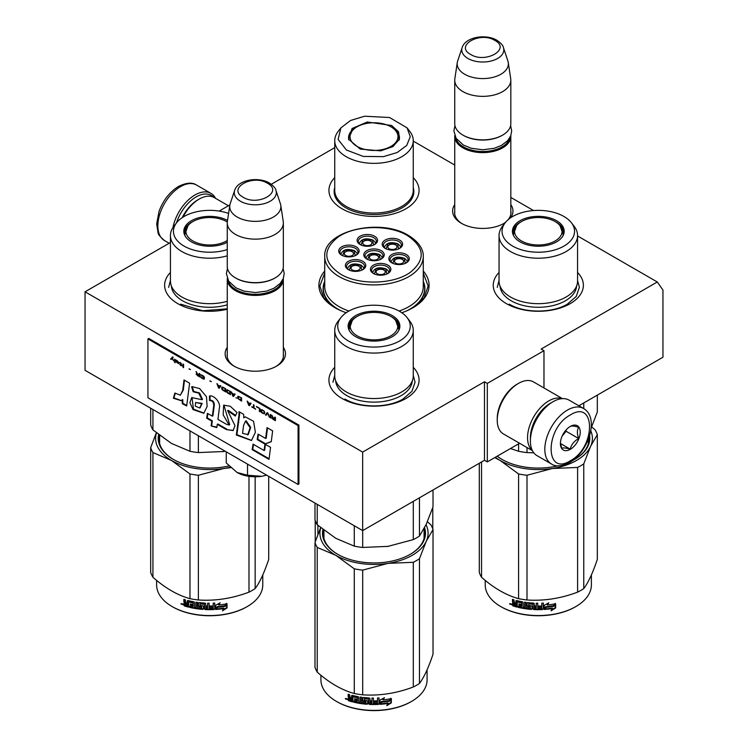 <?xml version="1.0" encoding="UTF-8"?>
<svg xmlns="http://www.w3.org/2000/svg" width="748" height="748" viewBox="0 0 748 748"><rect width="100%" height="100%" fill="white"/><g stroke="black" fill="none" stroke-linecap="round" stroke-linejoin="round"><path stroke-width="1.12" d="M577.568 235.966L657.286 281.996L541.141 349.054L543.974 350.681L487.313 383.397L484.48 381.761L362.668 452.091L85.048 291.804L170.432 242.511M413.261 141.11L454.737 165.056M510.828 197.435L533.53 210.543M334.739 147.646L271.3 184.27M219.192 211.086L229.888 204.915M324.726 271.047A55.09 31.799 -0 0 0 335.048 307.755L335.048 307.755A55.09 31.799 -0 0 0 346.193 312.72M401.807 312.72A55.09 31.799 -0 0 0 412.952 307.755A55.09 31.799 -0 0 0 423.274 271.047M454.737 204.587A30.163 17.419 -0 0 0 461.451 223.325L461.451 223.325A30.163 17.419 -0 0 0 504.115 223.325A30.163 17.419 -0 0 0 505.349 222.567M510.538 217.836A30.163 17.419 -0 0 0 510.828 204.587M227.261 347.371A30.163 17.419 -0 0 0 233.974 366.109L233.974 366.109A30.163 17.419 -0 0 0 276.638 366.109A30.163 17.419 -0 0 0 283.342 347.371M413.261 367.343A45.067 26.021 180 0 1 405.874 398.525A45.067 26.021 180 0 1 342.126 398.525L342.126 398.525A45.067 26.021 180 0 1 334.739 367.343M577.568 272.487A45.067 26.021 180 0 1 570.172 303.66A45.067 26.021 180 0 1 506.433 303.66L506.433 303.66A45.067 26.021 180 0 1 499.047 272.487M227.261 309.223A45.067 26.021 180 0 1 177.828 303.66L177.828 303.66A45.067 26.021 180 0 1 170.432 272.487M413.261 177.622A45.067 26.021 180 0 1 405.874 208.804A45.067 26.021 180 0 1 342.126 208.804L342.126 208.804A45.067 26.021 180 0 1 334.739 177.622M657.286 281.996L662.952 290.056L662.952 357.226L578.859 405.781M85.048 291.804L85.048 370.316L362.668 530.594L484.48 460.272L484.48 381.761M362.668 452.091L362.668 530.594M487.313 383.397L487.313 461.899L484.48 460.272M519.589 443.265L487.313 461.899M543.974 350.681L543.974 387.95M336.591 308.606A50.892 29.387 180 0 1 323.108 288.681A50.892 29.387 180 0 1 324.726 281.332M411.409 308.606A50.892 29.387 -0 0 0 424.892 288.681A50.892 29.387 -0 0 0 423.274 281.332M454.737 211.142A28.162 16.26 -0 0 0 454.616 212.647A28.162 16.26 -0 0 0 462.18 223.736M503.385 223.736A28.162 16.26 -0 0 0 505.816 222.006M508.257 219.575A28.162 16.26 -0 0 0 510.949 212.647A28.162 16.26 -0 0 0 510.828 211.142M227.261 353.926A28.162 16.26 -0 0 0 227.14 355.431A28.162 16.26 -0 0 0 234.704 366.52M275.9 366.52A28.162 16.26 -0 0 0 283.464 355.431A28.162 16.26 -0 0 0 283.342 353.926M423.274 273.067L428.146 286.026L424.116 297.872L412.616 307.942M335.385 307.942L323.884 297.872L319.854 286.026L324.726 273.067M510.791 135.659A28.041 16.194 180 0 1 510.828 136.426A28.041 16.194 180 0 1 493.512 151.386A28.041 16.194 180 0 1 462.956 147.88A28.041 16.194 -0 0 1 454.737 136.426A28.041 16.194 -0 0 1 454.765 135.659M509.809 137.735A27.246 15.727 180 0 1 491.614 150.657A27.246 15.727 180 0 1 463.517 146.898A27.246 15.727 -0 0 1 455.756 137.735M502.329 135.285A27.246 15.727 180 0 1 502.048 135.444A27.246 15.727 180 0 1 463.517 135.444L462.956 135.117L463.517 135.444M510.828 80.167L510.828 123.672A28.041 16.194 180 0 1 502.609 135.117A28.041 16.194 180 0 1 462.956 135.117L462.956 135.117A28.041 16.194 -0 0 1 454.737 123.672L454.737 80.167A28.041 16.194 -0 0 0 462.956 91.611A28.041 16.194 180 0 0 493.512 95.127A28.041 16.194 180 0 0 510.828 80.167A28.041 16.194 180 0 0 510.716 78.755L508.266 62.523A25.582 14.773 180 0 1 493.587 77.194A25.582 14.773 180 0 1 464.695 74.258A25.582 14.773 -0 0 1 457.29 62.523L454.84 78.755A28.041 16.194 -0 0 0 454.737 80.167M503.413 47.582C503.198 45.6 501.029 43.16 496.906 40.261C485.948 33.66 465.434 36.886 462.152 47.582A21.009 12.127 0 0 0 467.921 58.456A21.009 12.127 -0 0 0 492.633 60.597A21.009 12.127 -0 0 0 503.413 47.582L507.901 61.009A25.582 14.773 180 0 1 508.266 62.523M462.152 47.582L457.664 61.009A25.582 14.773 -0 0 0 457.29 62.523M283.314 278.443A28.041 16.194 180 0 1 283.342 279.21A28.041 16.194 180 0 1 266.036 294.17A28.041 16.194 180 0 1 235.47 290.663A28.041 16.194 -0 0 1 227.261 279.21A28.041 16.194 -0 0 1 227.289 278.443M282.333 280.519A27.246 15.727 180 0 1 264.128 293.44A27.246 15.727 180 0 1 236.041 289.682A27.246 15.727 -0 0 1 228.271 280.519M274.843 278.069A27.246 15.727 180 0 1 274.563 278.228A27.246 15.727 180 0 1 236.041 278.228L235.47 277.901L236.041 278.228M283.342 222.951L283.342 266.456A28.041 16.194 180 0 1 275.133 277.901A28.041 16.194 180 0 1 235.47 277.901L235.47 277.901A28.041 16.194 -0 0 1 227.261 266.456L227.261 222.951A28.041 16.194 -0 0 0 235.47 234.395A28.041 16.194 180 0 0 266.036 237.911A28.041 16.194 180 0 0 283.342 222.951A28.041 16.194 180 0 0 283.24 221.539L280.79 205.307A25.582 14.773 180 0 1 266.11 219.977A25.582 14.773 180 0 1 237.209 217.042A25.582 14.773 -0 0 1 229.814 205.307L227.364 221.539A28.041 16.194 -0 0 0 227.261 222.951M275.937 190.366C275.722 188.384 273.553 185.943 269.43 183.036C258.462 176.444 237.948 179.67 234.666 190.366A21.009 12.127 0 0 0 240.445 201.24A21.009 12.127 -0 0 0 265.157 203.381A21.009 12.127 -0 0 0 275.937 190.366L280.425 203.793A25.582 14.773 180 0 1 280.79 205.307M234.666 190.366L230.178 203.793A25.582 14.773 -0 0 0 229.814 205.307M266.681 475.176L261.735 476.308A26.04 15.035 0 0 1 237.116 472.502L226.261 462.947L226.261 451.839M237.116 472.502L247.523 475.223L261.735 476.308M247.523 464.115L247.523 475.223M176.472 222.904A30.444 17.578 -60 0 1 196.098 196.948A30.444 17.578 -60 0 1 213.638 197.266M172.975 227.523A32.052 18.504 -60 0 1 194.966 194.985A32.052 18.504 -60 0 1 210.992 193.395A32.052 18.504 -60 0 1 215.564 198.351M583.505 408.464L569.06 400.124A32.052 18.504 120 0 0 553.034 401.713L551.902 402.368A30.444 17.578 120 0 0 530.379 439.656L530.379 440.965A32.052 18.504 120 0 0 537.008 455.644L551.463 463.984C555.512 466.892 561.514 466.434 569.49 462.591C588.134 452.39 599.943 417.833 583.505 408.464A32.052 18.504 120 0 0 567.489 410.054A32.052 18.504 120 0 0 546.545 438.3A32.052 18.504 120 0 0 551.463 463.984M551.902 402.368L553.034 401.713A32.052 18.504 120 0 0 530.379 440.965M570.322 460.759C595.904 447.407 595.904 398.778 570.322 414.962C544.74 428.314 544.74 476.944 570.322 460.759M570.322 449.314A14.025 8.097 120 0 0 580.233 432.138A14.025 8.097 120 0 0 570.322 426.416A14.025 8.097 120 0 0 560.402 443.583A14.025 8.097 120 0 0 570.322 449.314M560.43 442.751L561.72 448.37C562.795 447.613 565.628 447.865 570.219 449.137C571.294 444.593 574.127 441.077 578.718 438.562C576.96 433.775 576.96 429.997 578.718 427.23C574.127 425.967 571.294 425.715 570.219 426.472M578.718 438.562L566.068 431.259L566.068 429.969M564.749 431.596A12.015 6.938 120 0 1 562.113 436.178L566.068 431.259M570.219 449.137L560.495 443.527M182.203 217.649A28.041 16.194 -60 0 1 197.799 199.894A28.041 16.194 -60 0 1 197.799 199.884L199.211 199.071A30.051 17.344 -60 0 1 214.237 197.584L228.411 205.765M182.989 217.135A30.051 17.344 -60 0 1 199.211 199.071L197.799 199.894M551.033 402.892A28.041 16.194 120 0 0 550.201 403.35A28.041 16.194 120 0 0 530.379 437.702A28.041 16.194 120 0 0 530.388 438.646M562.197 398.656A30.051 17.344 120 0 0 548.789 400.9A30.051 17.344 120 0 0 527.546 437.702A30.051 17.344 120 0 0 532.305 450.427M562.487 398.647L533.502 381.91A30.051 17.344 120 0 0 518.476 383.397L517.064 384.21A28.041 16.194 120 0 0 517.055 384.21A28.041 16.194 120 0 0 497.233 418.562L497.233 420.198A30.051 17.344 120 0 0 503.451 433.952L532.436 450.689M517.055 384.21L518.476 383.397A30.051 17.344 120 0 0 497.233 420.198M577.568 281.014A39.261 22.664 180 0 1 566.068 297.04A39.261 22.664 0 0 1 523.282 301.949A39.261 22.664 0 0 1 499.047 281.014L499.047 235.545A39.261 22.664 0 0 0 523.282 256.489A39.261 22.664 0 0 0 566.068 251.571A39.261 22.664 180 0 0 577.568 235.545L577.568 281.014M583.767 408.623L583.767 402.948M510.501 448.519L518.588 451.287A60.092 34.698 0 0 0 527.003 452.587L527.003 447.547M518.588 451.287L518.588 443.854M562.206 229.524A25.441 14.689 180 0 1 563.693 233.582M513.137 234.75A25.441 14.689 0 0 1 512.866 232.6A25.441 14.689 0 0 1 520.318 222.212A25.441 14.689 180 0 1 521.281 221.689M555.334 221.689A25.441 14.689 180 0 1 563.749 232.6A25.441 14.689 180 0 1 563.468 234.75M520.01 220.725A25.871 14.932 -0 0 0 512.904 234.124A25.871 14.932 -0 0 0 530.725 245.568A25.871 14.932 -0 0 0 556.596 241.847A25.871 14.932 0 0 0 563.712 234.124A25.871 14.932 0 0 0 550.435 218.098A25.871 14.932 0 0 0 520.01 220.725M563.945 246.092A36.259 20.935 0 0 0 571.407 222.745A36.259 20.935 0 0 0 512.67 216.49A36.259 20.935 0 0 0 505.209 222.745A36.259 20.935 0 0 0 517.747 248.532A36.259 20.935 0 0 0 563.945 246.092M500.019 286.035A38.316 22.122 0 0 0 524.357 305.754A38.316 22.122 0 0 0 565.404 300.79A38.316 22.122 180 0 0 576.596 286.035M505.209 222.745L502.469 226.289A39.261 22.664 0 0 0 499.047 235.545M571.407 222.745L574.146 226.289A39.261 22.664 180 0 1 577.568 235.545M591.144 428.108L597.325 411.98L597.325 395.122M527.003 452.587L533.801 452.821M577.568 280.444L579.373 287.391L576.24 296.46L567.339 304.156C552.22 313.347 524.385 313.347 509.266 304.156M497.242 287.391L499.047 280.444M552.576 608.535A53.08 30.649 180 0 1 544.572 609.442L546.012 607.339A53.08 30.649 180 0 0 554.025 606.291L555.652 603.758L555.652 607.946L551.08 610.817L552.361 608.087A52.285 30.182 180 0 1 544.909 608.956M512.997 605.244A42.468 24.516 180 0 1 512.474 605.01M511.51 604.571A42.468 24.516 180 0 1 510.594 604.132M591.388 574.95L591.388 584.899A53.08 30.649 180 0 1 575.838 606.572L575.277 606.899A52.285 30.182 180 0 1 501.338 606.899A52.285 30.182 180 0 1 501.057 606.731M575.277 606.899L575.838 606.572A53.08 30.649 180 0 1 500.767 606.572A53.08 30.649 180 0 1 485.228 584.899L485.228 580.383M553.866 606.086A53.08 30.649 180 0 1 545.844 607.124L544.245 609.47L544.245 605.31L548.761 602.813L547.302 604.992A53.08 30.649 180 0 0 555.315 603.823L553.866 606.086L553.623 605.646A52.285 30.182 180 0 1 545.731 606.665L544.161 609.003M555.063 603.384L553.623 605.646M547.639 604.496A52.285 30.182 180 0 1 547.162 604.543L548.022 603.234M555.652 607.946L555.39 607.507L551.697 609.872M555.39 604.169L555.39 607.507M545.89 606.88L544.507 609.096M513.352 602.991L512.474 601.953L512.866 601.551L513.736 602.579L512.474 603.458L513.352 602.991M512.474 601.953L512.474 599.344A53.08 30.649 180 0 0 513.895 599.784L514.493 602.766A53.08 30.649 180 0 0 515.914 603.169L516.26 602.748A52.285 30.182 180 0 1 515.914 602.654M530.379 607.638L530.257 608.096A53.08 30.649 180 0 1 526.031 607.619L526.031 602.383A53.08 30.649 180 0 1 524.572 602.168L524.572 607.404A53.08 30.649 180 0 1 523.123 607.17L523.123 602.439L522.515 601.822A53.08 30.649 180 0 1 516.513 600.513L515.914 600.859L515.914 603.169M530.379 606.422A52.285 30.182 180 0 1 527.723 606.151L527.125 605.571L527.125 602.682M530.257 606.88A53.08 30.649 180 0 1 527.564 606.6L527.723 606.151M543.235 603.084L543.319 609.012L543.319 603.075A53.08 30.649 180 0 1 541.814 603.15L541.814 605.964A53.08 30.649 180 0 1 538.345 606.03L538.345 607.236A53.08 30.649 180 0 0 541.814 607.17L541.571 608.386A53.08 30.649 180 0 1 537.747 608.442L537.747 603.215A53.08 30.649 180 0 1 536.26 603.187L536.26 606.002A53.08 30.649 180 0 1 534.296 605.936L534.296 603.636L533.679 603.094A53.08 30.649 180 0 1 527.564 602.579L526.957 603.01L526.957 606.02L527.564 606.6M536.288 603.187L536.288 605.543A52.285 30.182 180 0 1 536.26 605.543L536.26 606.002M543.319 609.012L542.618 609.096A52.285 30.182 180 0 1 533.754 609.078L533.137 608.545L532.903 603.804A52.285 30.182 180 0 1 528.836 603.458L528.602 603.926M542.683 609.555A53.08 30.649 180 0 1 533.679 609.545L533.754 609.078M533.679 609.545L533.062 609.003L532.903 603.804M532.819 604.262A53.08 30.649 180 0 1 528.696 603.917L528.836 603.458M528.696 603.917L528.696 605.525A53.08 30.649 180 0 0 531.389 605.768L532.006 606.319L532.006 608.937L531.389 609.396A53.08 30.649 180 0 1 518.242 607.385L518.542 606.955A52.285 30.182 180 0 0 531.491 608.937L532.099 608.479M532.006 608.937L531.491 608.937M518.542 606.245L518.542 606.955M521.59 605.684A53.08 30.649 180 0 1 518.944 605.123L519.234 604.693A52.285 30.182 180 0 0 521.842 605.244L521.356 606.843A53.08 30.649 180 0 1 518.242 606.17L518.242 607.385M521.842 604.029L521.618 602.383L521.842 604.029A52.285 30.182 180 0 1 521.59 603.982M521.59 604.468A53.08 30.649 180 0 1 518.944 603.917L518.944 605.123M517.083 606.6A52.285 30.182 180 0 1 513.446 605.562L512.866 602.963M521.356 602.823A53.08 30.649 180 0 1 517.307 601.925L517.083 607.105A53.08 30.649 180 0 1 513.063 605.974L513.446 605.562M521.618 602.383A52.285 30.182 180 0 1 517.625 601.504L517.083 602.065M515.914 605.59L515.914 604.375A53.08 30.649 180 0 1 513.895 603.804L514.128 605.085A53.08 30.649 180 0 0 515.914 605.59L516.26 605.169A52.285 30.182 180 0 1 515.914 605.076M515.914 604.375L516.26 603.963A52.285 30.182 180 0 1 514.259 603.393L513.895 603.804M516.26 603.963L516.26 605.169M536.054 607.956L536.288 606.75A52.285 30.182 180 0 1 534.362 606.693L534.362 607.152M519.234 603.982L519.234 604.693M521.842 605.244L521.618 606.404M543.235 608.554L542.618 609.096M541.767 607.17L541.767 606.712A52.285 30.182 180 0 1 538.345 606.778M524.778 602.205L524.778 606.955A52.285 30.182 180 0 1 524.572 606.927M516.26 600.494L516.26 602.748M512.866 599.466L512.866 601.551M513.063 605.974L512.474 605.282L512.866 603.056M511.922 604.253L509.603 603.973L511.51 604.655L509.771 603.58M591.677 426.912L595.071 429.801A60.092 34.698 180 0 1 597.325 434.663L597.325 559.364C592.809 572.846 588.283 582.589 583.767 588.582A60.092 34.698 180 0 1 580.803 590.424A60.092 34.698 180 0 1 577.606 592.145L577.606 467.435L552.351 468.51A54.08 31.229 0 0 0 590.537 446.463L583.767 463.872A60.092 34.698 180 0 1 577.606 467.435M597.325 434.663L590.537 446.463M590.78 430.783A54.08 31.229 180 0 1 590.565 446.406M552.351 468.51L527.003 475.261A60.092 34.698 180 0 1 518.588 473.961L500.103 460.45L494.746 457.617M500.029 460.413A54.08 31.229 180 0 1 495.307 457.29M552.258 468.519A54.08 31.229 180 0 1 500.103 460.45M577.606 592.145C560.738 598.494 543.871 601.102 527.003 599.971A60.092 34.698 180 0 1 518.588 598.671L518.588 473.961M518.588 598.671C506.237 595.277 493.886 588.152 481.544 577.278L481.544 461.965M481.544 577.278A60.092 34.698 180 0 1 479.281 572.416L479.281 463.264M497.252 456.168A50.677 29.256 0 0 0 502.189 459.534M497.168 456.215A51.481 29.724 0 0 0 501.908 459.366A51.481 29.724 0 0 0 557.98 465.817M572.725 460.459A51.481 29.724 0 0 0 574.707 459.366L574.707 459.366A51.481 29.724 0 0 0 589.592 435.747M574.427 459.534A50.677 29.256 0 0 0 588.938 437.739M583.767 588.582L583.767 463.872M527.003 599.971L527.003 475.261M536.017 608.423A53.08 30.649 180 0 1 534.54 608.367L534.296 607.152A53.08 30.649 180 0 0 536.26 607.217L536.017 608.423M510.491 604.234L510.809 603.711L510.491 604.234M555.119 221.558A23.777 13.726 180 0 1 560.028 225.69A23.777 13.726 180 0 1 551.772 242.576A23.777 13.726 180 0 1 521.496 240.968A23.777 13.726 0 0 1 516.587 225.69A23.777 13.726 0 0 1 555.119 221.558M560.028 225.69L563.141 234.526A24.843 14.343 180 0 1 563.076 235.601M516.587 225.69L513.465 234.526A24.843 14.343 0 0 0 513.539 235.601M397.16 133.022A23.973 13.838 180 0 1 380.208 149.974A23.973 13.838 180 0 1 350.84 140.194A23.973 13.838 180 0 1 352.084 130.994A23.973 13.838 180 0 1 367.792 123.233A23.973 13.838 180 0 1 395.916 130.994A23.973 13.838 180 0 1 397.16 133.022M407.099 127.88L409.839 131.424A39.261 22.664 180 0 1 413.261 140.68A39.261 22.664 180 0 1 384.163 162.578A39.261 22.664 180 0 1 334.739 140.68A39.261 22.664 180 0 1 338.161 131.424L340.901 127.88L350.475 120.503L364.613 116.211L389.577 117.53L407.09 127.88L410.25 136.678L406.734 145.421L397.197 152.517L383.387 156.65L363.238 156.416L346.408 150.011L338.115 139.409L340.901 127.88M367.305 121.999L352.074 128.506L348.596 139.259L360.274 149.086L380.695 150.853L392.934 146.608L399.404 139.259L398.591 131.798L391.625 125.496L367.305 121.999M357.609 126.506A25.441 14.689 0 0 0 348.559 137.735A25.441 14.689 0 0 0 348.839 139.885M399.17 139.885A25.441 14.689 0 0 0 399.441 137.735A25.441 14.689 0 0 0 390.391 126.506M356.936 254.367A8.013 4.628 0 0 0 356.946 254.273C357.338 253.544 356.497 252.328 354.43 250.636C347.259 248.299 342.752 249.505 340.92 254.273A8.013 4.628 0 0 0 340.92 254.367M355.225 255.638L354.028 250.674L344.576 250.299L342.631 255.638M345.67 255.498A4.61 2.655 180 0 1 344.323 253.619A4.61 2.655 180 0 1 347.166 251.16A4.61 2.655 180 0 1 352.186 251.739A4.61 2.655 0 0 1 353.533 253.619A4.61 2.655 0 0 1 350.69 256.078A4.61 2.655 0 0 1 345.67 255.498M382.013 258.21A8.013 4.628 0 0 0 382.013 258.116C382.406 257.387 381.564 256.181 379.498 254.479C372.326 252.141 367.82 253.357 365.987 258.116A8.013 4.628 0 0 0 365.987 258.21M380.302 259.491L379.096 254.516L369.652 254.142L367.698 259.491M370.746 259.341A4.61 2.655 180 0 1 369.39 257.462A4.61 2.655 180 0 1 372.233 255.003A4.61 2.655 180 0 1 377.254 255.582A4.61 2.655 0 0 1 378.61 257.462A4.61 2.655 0 0 1 375.767 259.921A4.61 2.655 0 0 1 370.746 259.341M388.67 272.683A8.013 4.628 0 0 0 388.67 272.59C389.063 271.861 388.221 270.654 386.155 268.953C378.984 266.615 374.477 267.831 372.644 272.59A8.013 4.628 0 0 0 372.644 272.683M386.959 273.964L385.753 268.99L376.309 268.616L374.355 273.964M377.403 273.815A4.61 2.655 180 0 1 376.048 271.935A4.61 2.655 180 0 1 378.89 269.476A4.61 2.655 180 0 1 383.911 270.056A4.61 2.655 0 0 1 385.267 271.935A4.61 2.655 0 0 1 382.424 274.394A4.61 2.655 0 0 1 377.403 273.815M400.423 247.579A8.013 4.628 0 0 0 400.423 247.485C400.816 246.756 399.984 245.55 397.917 243.848C390.736 241.511 386.239 242.726 384.397 247.485A8.013 4.628 0 0 0 384.407 247.579M398.712 248.86L397.515 243.885L388.062 243.511L386.118 248.86M389.156 248.71A4.61 2.655 180 0 1 387.81 246.831A4.61 2.655 180 0 1 390.652 244.372A4.61 2.655 180 0 1 395.673 244.951A4.61 2.655 0 0 1 397.02 246.831A4.61 2.655 0 0 1 394.177 249.29A4.61 2.655 0 0 1 389.156 248.71M375.356 243.736A8.013 4.628 0 0 0 375.356 243.642C375.748 242.913 374.907 241.698 372.841 240.005C365.669 237.668 361.162 238.874 359.33 243.642A8.013 4.628 0 0 0 359.33 243.736M373.645 245.007L372.439 240.043L362.995 239.669L361.041 245.007M364.089 244.867A4.61 2.655 180 0 1 362.733 242.988A4.61 2.655 180 0 1 365.576 240.529A4.61 2.655 180 0 1 370.597 241.108A4.61 2.655 0 0 1 371.952 242.988A4.61 2.655 0 0 1 369.11 245.447A4.61 2.655 0 0 1 364.089 244.867M407.08 262.052A8.013 4.628 0 0 0 407.08 261.959C407.473 261.23 406.641 260.024 404.575 258.322C397.394 255.984 392.896 257.2 391.054 261.959A8.013 4.628 0 0 0 391.064 262.052M405.369 263.333L404.172 258.359L394.72 257.985L392.775 263.333M395.814 263.184A4.61 2.655 180 0 1 394.467 261.304A4.61 2.655 180 0 1 397.31 258.845A4.61 2.655 180 0 1 402.331 259.425A4.61 2.655 0 0 1 403.677 261.304A4.61 2.655 0 0 1 400.834 263.764A4.61 2.655 0 0 1 395.814 263.184M363.593 268.841A8.013 4.628 0 0 0 363.603 268.747C363.996 268.018 363.154 266.812 361.088 265.11C353.916 262.772 349.41 263.988 347.577 268.747A8.013 4.628 0 0 0 347.577 268.841M361.882 270.121L360.686 265.147L351.233 264.773L349.288 270.121M352.327 269.972A4.61 2.655 180 0 1 350.98 268.093A4.61 2.655 180 0 1 353.823 265.634A4.61 2.655 180 0 1 358.844 266.213A4.61 2.655 0 0 1 360.19 268.093A4.61 2.655 0 0 1 357.348 270.552A4.61 2.655 0 0 1 352.327 269.972M367.231 259.257A9.013 5.208 180 0 1 364.987 255.825A9.013 5.208 180 0 1 367.623 252.141A9.013 5.208 180 0 1 377.45 251.019A9.013 5.208 180 0 1 383.013 255.825A9.013 5.208 180 0 1 380.769 259.257M366.772 250.674A10.22 5.9 180 0 1 381.228 250.674A10.22 5.9 180 0 1 381.228 259.014L381.228 259.014A10.22 5.9 180 0 1 366.772 259.014A10.22 5.9 180 0 1 366.772 250.674M385.641 248.626A9.013 5.208 180 0 1 383.397 245.194A9.013 5.208 180 0 1 386.043 241.511A9.013 5.208 180 0 1 395.86 240.389A9.013 5.208 180 0 1 401.424 245.194A9.013 5.208 180 0 1 399.189 248.626M385.192 240.043A10.22 5.9 180 0 1 399.638 240.043A10.22 5.9 180 0 1 399.638 248.383L399.638 248.383A10.22 5.9 180 0 1 385.192 248.383A10.22 5.9 180 0 1 385.192 240.043M392.298 263.1A9.013 5.208 180 0 1 390.054 259.668A9.013 5.208 180 0 1 392.7 255.984A9.013 5.208 180 0 1 402.518 254.862A9.013 5.208 180 0 1 408.081 259.668A9.013 5.208 180 0 1 405.846 263.1M391.849 254.516A10.22 5.9 180 0 1 406.295 254.516A10.22 5.9 180 0 1 406.295 262.857L406.295 262.857A10.22 5.9 180 0 1 391.849 262.857A10.22 5.9 180 0 1 391.849 254.516M374.112 244.783A9.013 5.208 0 0 0 376.356 241.352A9.013 5.208 0 0 0 370.793 236.546A9.013 5.208 0 0 0 360.966 237.668A9.013 5.208 0 0 0 358.329 241.352A9.013 5.208 0 0 0 360.573 244.783M374.57 244.54L374.57 244.54A10.22 5.9 0 0 0 374.57 236.2A10.22 5.9 0 0 0 360.115 236.2A10.22 5.9 0 0 0 360.115 244.54A10.22 5.9 0 0 0 374.57 244.54M362.359 269.888A9.013 5.208 0 0 0 364.603 266.456A9.013 5.208 0 0 0 359.04 261.65A9.013 5.208 0 0 0 349.213 262.772A9.013 5.208 0 0 0 346.576 266.456A9.013 5.208 0 0 0 348.811 269.888M348.362 261.304A10.22 5.9 0 0 0 348.362 269.645A10.22 5.9 0 0 0 362.808 269.645L362.808 269.645A10.22 5.9 0 0 0 362.808 261.304A10.22 5.9 0 0 0 348.362 261.304M387.427 273.731A9.013 5.208 0 0 0 389.671 270.299A9.013 5.208 0 0 0 384.107 265.493A9.013 5.208 0 0 0 374.281 266.615A9.013 5.208 0 0 0 371.644 270.299A9.013 5.208 0 0 0 373.888 273.731M373.43 265.147A10.22 5.9 0 0 0 373.43 273.488A10.22 5.9 0 0 0 387.885 273.488L387.885 273.488A10.22 5.9 0 0 0 387.885 265.147A10.22 5.9 0 0 0 373.43 265.147M342.154 255.414A9.013 5.208 180 0 1 339.919 251.983A9.013 5.208 180 0 1 342.556 248.299A9.013 5.208 180 0 1 352.383 247.177A9.013 5.208 180 0 1 357.946 251.983A9.013 5.208 180 0 1 355.702 255.414M356.151 255.171A10.22 5.9 180 0 1 341.705 255.171A10.22 5.9 180 0 1 341.705 246.831A10.22 5.9 180 0 1 356.151 246.831A10.22 5.9 180 0 1 356.151 255.171L356.151 255.171M407.426 235.545C388.979 224.25 354.197 225.176 337.629 237.406C322.285 250.084 323.267 262.333 340.574 274.142C359.021 285.437 393.803 284.511 410.372 272.281C425.715 259.603 424.733 247.354 407.426 235.545M324.726 281.697A50.677 29.256 0 0 0 323.323 288.532A50.677 29.256 0 0 0 338.161 309.223A50.677 29.256 180 0 0 340.808 310.644M324.726 256.48A49.275 28.452 0 0 0 339.153 276.592A49.275 28.452 0 0 0 392.859 282.763A49.275 28.452 0 0 0 423.274 256.48C423.564 251.319 420.675 242.838 408.427 235.442C380.236 217.565 322.949 230.786 324.726 256.48L324.726 286.549A49.275 28.452 0 0 0 339.153 306.671A49.275 28.452 180 0 0 348.914 311.037M423.274 256.48L423.274 286.549A49.275 28.452 180 0 1 399.086 311.037M423.274 281.697A50.677 29.256 180 0 1 424.677 288.532A50.677 29.256 180 0 1 407.192 310.644M432.783 528.836L432.783 507.555M317.891 534.409L317.891 525.33M315.217 541.814A59.69 34.464 0 0 0 315.226 541.842L315.217 520.589M413.261 375.87A39.261 22.664 180 0 1 401.76 391.905A39.261 22.664 0 0 1 358.975 396.814A39.261 22.664 0 0 1 334.739 375.87L334.739 330.401A39.261 22.664 -0 0 0 358.975 351.345A39.261 22.664 -0 0 0 401.76 346.436A39.261 22.664 180 0 0 413.261 330.401L413.261 375.87M388.708 546.255A54.08 31.229 180 0 1 387.997 546.367L413.298 539.617A60.092 34.698 0 0 0 419.46 536.064L419.46 497.803M413.298 539.617L413.298 501.366M314.983 503.067L314.983 519.897A60.092 34.698 0 0 0 317.236 524.759L335.759 538.289L354.281 546.143A60.092 34.698 0 0 0 362.696 547.452L362.696 530.584M354.281 546.143L354.281 525.75M317.236 524.759L317.236 504.367M397.899 324.389A25.441 14.689 180 0 1 399.385 328.437M348.839 329.616A25.441 14.689 0 0 1 348.559 327.456A25.441 14.689 0 0 1 356.011 317.077A25.441 14.689 180 0 1 356.974 316.544M391.026 316.544A25.441 14.689 180 0 1 399.441 327.456A25.441 14.689 180 0 1 399.161 329.616M355.711 315.591A25.871 14.932 0 0 0 348.596 328.98A25.871 14.932 0 0 0 366.417 340.434A25.871 14.932 0 0 0 392.289 336.712A25.871 14.932 0 0 0 399.404 328.98A25.871 14.932 0 0 0 386.127 312.963A25.871 14.932 0 0 0 355.711 315.591M399.638 340.957A36.259 20.935 -0 0 0 407.099 317.61A36.259 20.935 -0 0 0 348.362 311.355A36.259 20.935 -0 0 0 340.901 317.61A36.259 20.935 -0 0 0 353.439 343.388A36.259 20.935 -0 0 0 399.638 340.957M335.712 380.891A38.316 22.122 0 0 0 360.05 400.61A38.316 22.122 0 0 0 401.096 395.655A38.316 22.122 180 0 0 412.288 380.891M340.901 317.61L338.161 321.154A39.261 22.664 -0 0 0 334.739 330.401M407.099 317.61L409.839 321.154A39.261 22.664 180 0 1 413.261 330.401M419.46 536.064L426.238 524.283L433.017 506.845L433.017 489.977M362.696 547.452L387.997 546.367A54.08 31.229 0 0 1 386.52 546.582M413.261 375.309L415.065 382.256L411.942 391.326L403.041 399.021C387.922 408.202 360.078 408.202 344.959 399.021M332.935 382.256L334.739 375.309M388.268 703.391A53.08 30.649 180 0 1 380.274 704.307L381.704 702.204A53.08 30.649 180 0 0 389.717 701.147L391.344 698.613L391.344 702.802L386.772 705.682L388.053 702.942A52.285 30.182 180 0 1 380.601 703.812M348.69 700.1A42.468 24.516 180 0 1 348.166 699.876M347.203 699.436A42.468 24.516 180 0 1 346.287 698.997M427.08 669.815L427.08 679.764A53.08 30.649 180 0 1 411.54 701.428L410.97 701.755A52.285 30.182 180 0 1 337.03 701.755A52.285 30.182 180 0 1 336.75 701.596M410.97 701.755L411.54 701.428A53.08 30.649 180 0 1 411.531 701.428A53.08 30.649 180 0 1 336.46 701.428A53.08 30.649 180 0 1 320.92 679.764L320.92 675.248M389.558 700.951A53.08 30.649 180 0 1 381.536 701.989L379.937 704.326L379.937 700.175L384.453 697.678L382.995 699.857A53.08 30.649 180 0 0 391.017 698.688L389.558 700.951L389.325 700.511A52.285 30.182 180 0 1 381.424 701.53L379.853 703.868M390.755 698.249L389.325 700.511M383.331 699.352A52.285 30.182 180 0 1 382.854 699.399L383.724 698.099M391.344 702.802L391.082 702.372L387.399 704.728M391.082 699.025L391.082 702.372M381.583 701.746L380.199 703.952M349.045 697.847L348.166 696.818L348.559 696.416L349.428 697.445L348.166 698.323L349.045 697.847M348.166 696.818L348.166 694.2A53.08 30.649 180 0 0 349.587 694.64L350.186 697.632A53.08 30.649 180 0 0 351.616 698.034L351.953 697.613A52.285 30.182 180 0 1 351.616 697.519M366.071 702.494L365.95 702.952A53.08 30.649 180 0 1 361.723 702.475L361.723 697.248A53.08 30.649 180 0 1 360.265 697.033L360.265 702.269A53.08 30.649 180 0 1 358.816 702.026L358.816 697.304L358.208 696.687A53.08 30.649 180 0 1 352.214 695.378L351.616 695.724L351.616 698.034M366.071 701.287A52.285 30.182 180 0 1 363.416 701.016L362.817 700.427L362.817 697.547M365.95 701.746A53.08 30.649 180 0 1 363.257 701.465L363.416 701.016M378.937 697.94L379.012 703.877L379.012 697.94A53.08 30.649 180 0 1 377.506 698.006L377.506 700.82A53.08 30.649 180 0 1 374.037 700.885L374.037 702.101A53.08 30.649 180 0 0 377.506 702.035L377.263 703.251A53.08 30.649 180 0 1 373.439 703.307L373.439 698.071A53.08 30.649 180 0 1 371.952 698.052L371.952 700.867A53.08 30.649 180 0 1 369.989 700.801L369.989 698.492L369.372 697.959A53.08 30.649 180 0 1 363.257 697.445L362.649 697.875L362.649 700.885L363.257 701.465M371.952 700.867L371.98 700.409A52.285 30.182 180 0 1 371.952 700.399M379.012 703.877L378.376 704.42L378.31 703.952A52.285 30.182 180 0 1 369.447 703.943L368.839 703.4L368.596 698.66A52.285 30.182 180 0 1 364.528 698.323L364.295 698.782M378.376 704.42A53.08 30.649 180 0 1 369.372 704.401L369.447 703.943M369.372 704.401L368.755 703.868L368.596 698.66M368.512 699.118A53.08 30.649 180 0 1 364.388 698.782L364.528 698.323M364.388 698.782L364.388 700.38A53.08 30.649 180 0 0 367.081 700.624L367.698 701.175L367.698 703.793L367.081 704.261A53.08 30.649 180 0 1 353.935 702.25L354.234 701.82A52.285 30.182 180 0 0 367.184 703.803L367.792 703.335M367.698 703.793L367.184 703.803M354.234 701.11L354.234 701.82M357.282 700.539A53.08 30.649 180 0 1 354.636 699.988L354.926 699.558A52.285 30.182 180 0 0 357.535 700.1L357.048 701.708A53.08 30.649 180 0 1 353.935 701.035L353.935 702.25M357.535 698.894L357.31 697.248L357.535 698.894A52.285 30.182 180 0 1 357.282 698.838M357.282 699.333A53.08 30.649 180 0 1 354.636 698.772L354.636 699.988M352.776 701.456A52.285 30.182 180 0 1 349.138 700.427L348.568 697.819M357.048 697.678A53.08 30.649 180 0 1 353.009 696.79L352.776 701.961A53.08 30.649 180 0 1 348.764 700.839L349.138 700.427M357.31 697.248A52.285 30.182 180 0 1 353.318 696.36L352.776 696.921M351.616 700.446L351.616 699.24A53.08 30.649 180 0 1 349.587 698.669L349.821 699.941A53.08 30.649 180 0 0 351.616 700.446L351.953 700.035A52.285 30.182 180 0 1 351.616 699.941M351.616 699.24L351.953 698.819A52.285 30.182 180 0 1 349.952 698.258L349.587 698.669M351.953 698.819L351.953 700.035M371.747 702.821L371.98 701.615A52.285 30.182 180 0 1 370.054 701.549L370.054 702.017M354.926 698.847L354.926 699.558M357.535 700.1L357.31 701.269M378.937 703.419L378.31 703.952M377.459 702.035L377.459 701.568A52.285 30.182 180 0 1 374.037 701.633M371.98 698.052L371.98 700.409M360.471 697.061L360.471 701.82A52.285 30.182 180 0 1 360.265 701.783M351.953 695.36L351.953 697.613M348.559 694.322L348.559 696.416M348.764 700.839L348.166 700.137L348.559 697.921M347.614 699.109L345.296 698.838L347.212 699.511L345.464 698.445M427.37 521.777L430.764 524.657A60.092 34.698 180 0 1 433.017 529.519L433.017 654.229C428.501 667.712 423.985 677.445 419.46 683.448A60.092 34.698 180 0 1 416.496 685.29A60.092 34.698 180 0 1 413.298 687.001L413.298 562.29L388.053 563.366A54.08 31.229 0 0 0 426.229 541.328L419.46 558.737A60.092 34.698 180 0 1 413.298 562.29M433.017 529.519L426.229 541.328M426.042 524.713A54.08 31.229 180 0 1 426.257 541.272M388.053 563.366L362.696 570.126A60.092 34.698 180 0 1 354.281 568.817L335.721 555.268L317.236 547.433A60.092 34.698 180 0 1 314.983 542.571L320.63 527.639M335.721 555.268A54.08 31.229 180 0 1 320.752 527.742M387.95 563.384A54.08 31.229 180 0 1 335.796 555.315M413.298 687.001C396.431 693.349 379.563 695.958 362.696 694.827A60.092 34.698 180 0 1 354.281 693.527L354.281 568.817M354.281 693.527C341.93 690.142 329.588 683.008 317.236 672.143L317.236 547.433M317.236 672.143A60.092 34.698 180 0 1 314.983 667.281L314.983 542.571M323.734 530.126A50.677 29.256 0 0 0 323.323 533.866A50.677 29.256 0 0 0 337.881 554.399M323.921 536.896A50.677 29.256 0 0 0 323.744 537.634M322.921 529.49A51.481 29.724 -0 0 0 337.6 554.231A51.481 29.724 -0 0 0 410.4 554.231L410.4 554.231A51.481 29.724 0 0 0 424.584 527.677M410.119 554.399A50.677 29.256 0 0 0 424.079 529.378M419.46 683.448L419.46 558.737M362.696 694.827L362.696 570.126M371.709 703.279A53.08 30.649 180 0 1 370.232 703.232L369.989 702.007A53.08 30.649 180 0 0 371.952 702.073L371.709 703.279M346.184 699.09L346.502 698.576L346.184 699.09M390.811 316.423A23.777 13.726 180 0 1 395.72 320.546A23.777 13.726 180 0 1 387.464 337.442A23.777 13.726 180 0 1 357.189 335.833A23.777 13.726 0 0 1 352.28 320.546A23.777 13.726 0 0 1 390.811 316.423M395.72 320.546L398.843 329.382A24.843 14.343 180 0 1 398.768 330.457M352.28 320.546L349.157 329.382A24.843 14.343 0 0 0 349.232 330.457M228.589 213.423A36.259 20.935 0 0 0 184.055 216.49A36.259 20.935 0 0 0 176.593 222.745L173.854 226.289A39.261 22.664 0 0 0 170.432 235.545L170.432 281.014A39.261 22.664 0 0 0 227.261 301.285M150.675 408.202L150.675 425.032A60.092 34.698 0 0 0 152.929 429.894L171.451 443.424L189.973 451.287A60.092 34.698 0 0 0 198.388 452.587L198.388 435.747M189.973 451.287L189.973 430.895M152.929 429.894L152.929 409.502M184.532 234.75A25.441 14.689 0 0 1 184.251 232.6A25.441 14.689 0 0 1 191.703 222.212A25.441 14.689 180 0 1 192.666 221.689M226.719 221.689A25.441 14.689 180 0 1 227.308 221.997M227.523 220.473A25.871 14.932 0 0 0 191.404 220.725A25.871 14.932 0 0 0 184.288 234.124A25.871 14.932 0 0 0 201.633 245.484A25.871 14.932 0 0 0 227.261 242.259M176.593 222.745A36.259 20.935 0 0 0 185.177 246.709A36.259 20.935 0 0 0 227.261 249.598M171.404 286.035A38.316 22.122 0 0 0 227.261 304.81M170.432 235.545A39.261 22.664 0 0 0 227.261 255.816M224.4 451.39A54.08 31.229 180 0 1 223.689 451.502L225.242 451.25M198.388 452.587L223.689 451.502A54.08 31.229 0 0 1 222.212 451.717M227.261 308.821L202.68 310.747L180.661 304.156M168.627 287.391L170.432 280.444M223.961 608.535A53.08 30.649 180 0 1 215.966 609.442L217.397 607.339A53.08 30.649 180 0 0 225.419 606.291L227.037 603.758L227.037 607.946L222.465 610.817L223.746 608.087A52.285 30.182 180 0 1 216.294 608.956M184.391 605.244A42.468 24.516 180 0 1 183.858 605.01M182.895 604.571A42.468 24.516 180 0 1 181.988 604.132M262.772 574.95L262.772 584.899A53.08 30.649 180 0 1 247.233 606.572L246.662 606.899A52.285 30.182 180 0 1 172.723 606.899A52.285 30.182 180 0 1 172.442 606.731M246.662 606.899L247.233 606.572A53.08 30.649 180 0 1 172.162 606.572A53.08 30.649 180 0 1 156.613 584.899L156.613 580.383M225.251 606.086A53.08 30.649 180 0 1 217.229 607.124L215.639 609.47L215.639 605.31L220.146 602.813L218.687 604.992A53.08 30.649 180 0 0 226.709 603.823L225.251 606.086L225.017 605.646A52.285 30.182 180 0 1 217.116 606.665L215.546 609.003M226.448 603.384L225.017 605.646M219.024 604.496A52.285 30.182 180 0 1 218.547 604.543L219.416 603.234M227.037 607.946L226.775 607.507L223.091 609.872M226.775 604.169L226.775 607.507M217.285 606.88L215.892 609.096M184.747 602.991L183.858 601.953L184.251 601.551L185.121 602.579L183.858 603.458L184.747 602.991M183.858 601.953L183.858 599.344A53.08 30.649 180 0 0 185.28 599.784L185.878 602.766A53.08 30.649 180 0 0 187.309 603.169L187.645 602.748A52.285 30.182 180 0 1 187.309 602.654M201.764 607.638L201.642 608.096A53.08 30.649 180 0 1 197.416 607.619L197.416 602.383A53.08 30.649 180 0 1 195.957 602.168L195.957 607.404A53.08 30.649 180 0 1 194.508 607.17L194.508 602.439L193.9 601.822A53.08 30.649 180 0 1 187.907 600.513L187.309 600.859L187.309 603.169M201.764 606.422A52.285 30.182 180 0 1 199.118 606.151L198.51 605.571L198.51 602.682M201.642 606.88A53.08 30.649 180 0 1 198.949 606.6L199.118 606.151M214.629 603.084L214.704 609.012L214.704 603.075A53.08 30.649 180 0 1 213.199 603.15L213.199 605.964A53.08 30.649 180 0 1 209.739 606.03L209.739 607.236A53.08 30.649 180 0 0 213.199 607.17L212.965 608.386A53.08 30.649 180 0 1 209.131 608.442L209.131 603.215A53.08 30.649 180 0 1 207.645 603.187L207.645 606.002A53.08 30.649 180 0 1 205.691 605.936L205.691 603.636L205.064 603.094A53.08 30.649 180 0 1 198.949 602.579L198.342 603.01L198.342 606.02L198.949 606.6M207.682 603.187L207.682 605.543A52.285 30.182 180 0 1 207.645 605.543L207.645 606.002M214.704 609.012L214.012 609.096A52.285 30.182 180 0 1 205.139 609.078L204.531 608.545L204.288 603.804A52.285 30.182 180 0 1 200.221 603.458L199.987 603.926M214.078 609.555A53.08 30.649 180 0 1 205.064 609.545L205.139 609.078M205.064 609.545L204.447 609.003L204.288 603.804M204.213 604.262A53.08 30.649 180 0 1 200.081 603.917L200.221 603.458M200.081 603.917L200.081 605.525A53.08 30.649 180 0 0 202.773 605.768L203.391 606.319L203.391 608.937L202.773 609.396A53.08 30.649 180 0 1 189.627 607.385L189.936 606.955A52.285 30.182 180 0 0 202.886 608.937L203.484 608.479M203.391 608.937L202.886 608.937M189.936 606.245L189.936 606.955M192.984 605.684A53.08 30.649 180 0 1 190.329 605.123L190.618 604.693A52.285 30.182 180 0 0 193.236 605.244L192.741 606.843A53.08 30.649 180 0 1 189.627 606.17L189.627 607.385M192.984 606.441L193.003 606.404A52.285 30.182 180 0 1 192.984 606.404L193.236 605.244M193.236 604.029L193.003 602.383L193.236 604.029A52.285 30.182 180 0 1 192.984 603.982M192.984 604.468A53.08 30.649 180 0 1 190.329 603.917L190.329 605.123M188.468 606.6A52.285 30.182 180 0 1 184.831 605.562L184.26 602.963M192.741 602.823A53.08 30.649 180 0 1 188.702 601.925L188.468 607.105A53.08 30.649 180 0 1 184.457 605.974L184.831 605.562M193.003 602.383A52.285 30.182 180 0 1 189.02 601.504L188.468 602.065M187.309 605.59L187.309 604.375A53.08 30.649 180 0 1 185.28 603.804L185.513 605.085A53.08 30.649 180 0 0 187.309 605.59L187.645 605.169A52.285 30.182 180 0 1 187.309 605.076M187.309 604.375L187.645 603.963A52.285 30.182 180 0 1 185.654 603.393L185.28 603.804M187.645 603.963L187.645 605.169M207.439 607.956L207.682 606.75A52.285 30.182 180 0 1 205.747 606.693L205.747 607.152M190.618 603.982L190.618 604.693M214.629 608.554L214.012 609.096M213.152 607.17L213.152 606.712A52.285 30.182 180 0 1 209.739 606.778M196.163 602.205L196.163 606.955A52.285 30.182 180 0 1 195.957 606.927M187.645 600.494L187.645 602.748M184.251 599.466L184.251 601.551M184.457 605.974L183.858 605.282L184.251 603.056M183.307 604.253L180.997 603.973L182.905 604.655L181.156 603.58M268.719 476.354L268.719 559.364C264.194 572.846 259.678 582.589 255.152 588.582A60.092 34.698 180 0 1 252.188 590.424A60.092 34.698 180 0 1 248.991 592.145L248.991 476.326M230.721 467.659L223.746 468.51A54.08 31.229 0 0 0 230.272 467.229M223.746 468.51L198.388 475.261A60.092 34.698 180 0 1 189.973 473.961L171.488 460.45L152.929 452.568A60.092 34.698 180 0 1 150.675 447.715L156.332 432.783M171.414 460.413A54.08 31.229 180 0 1 156.444 432.877M223.643 468.519A54.08 31.229 180 0 1 171.488 460.45M248.991 592.145C232.123 598.494 215.256 601.102 198.388 599.971A60.092 34.698 180 0 1 189.973 598.671L189.973 473.961M189.973 598.671C177.622 595.277 165.28 588.152 152.929 577.278L152.929 452.568M152.929 577.278A60.092 34.698 180 0 1 150.675 572.416L150.675 447.715M159.427 435.261A50.677 29.256 0 0 0 159.015 439.011A50.677 29.256 0 0 0 173.573 459.534M159.614 442.04A50.677 29.256 0 0 0 159.436 442.769M158.623 434.625A51.481 29.724 0 0 0 173.293 459.366A51.481 29.724 0 0 0 228.953 465.92M255.152 588.582L255.152 476.775M198.388 599.971L198.388 475.261M207.402 608.423A53.08 30.649 180 0 1 205.924 608.367L205.691 607.152A53.08 30.649 180 0 0 207.645 607.217L207.402 608.423M181.876 604.234L182.194 603.711L181.876 604.234M184.924 235.601A24.843 14.343 0 0 1 184.859 234.526L187.972 225.69A23.777 13.726 0 0 1 226.504 221.558A23.777 13.726 180 0 1 227.299 222.044M227.261 240.51A23.777 13.726 180 0 1 192.881 240.968A23.777 13.726 0 0 1 187.972 225.69M172.666 356.983L170.881 358.965L171.395 359.255M172.087 358.526L173.77 360.957L172.386 358.208L173.171 357.273L172.582 356.927L170.6 359.124L171.198 359.47L172.367 358.357L173.536 360.499M275.414 417.412L274.825 417.075L274.825 418.534L273.142 417.562L271.655 415.243L272.543 417.356L271.758 417.805L273.039 419.319L275.414 420.685L275.414 417.412M270.86 418.057L270.86 414.785L270.271 414.448L270.271 417.711L270.86 418.057M269.476 417.262L267.896 413.074L267.101 412.616L265.521 414.972L266.11 415.318L267.494 413.261L269.476 417.262M262.352 413.148L264.427 413.859L264.727 412.354L264.035 411.054L261.856 409.661L260.865 409.782L261.061 411.914L262.352 413.148L264.614 413.709M259.378 411.428L259.977 411.774L259.977 408.502L256.414 406.445L259.378 408.576L259.378 411.428L259.977 411.447M247.7 401.414L247.111 401.078L248.691 405.257L249.486 405.715L251.066 403.359L250.477 403.013L250.075 403.621L248.102 402.48L247.7 401.414M237.901 396.244L237.901 398.544L241.567 401.143L241.567 397.871L237.901 396.244M236.817 397.917L235.929 397.889L236.817 397.917M233.554 396.515L235.134 394.159L234.535 393.813L234.143 394.42L232.161 393.28L231.169 391.877L232.759 396.057L233.554 396.515M227.112 389.736L226.42 390.241L226.719 392.083L230.384 394.682L230.384 391.419L227.112 389.736M222.362 386.997L221.67 387.501L221.969 389.343L225.634 391.943L225.634 388.67L222.362 386.997M211.375 381.63L209.992 380.826L211.375 381.63M183.569 367.661L183.569 364.388L182.97 364.042L182.97 367.315L183.569 367.661M176.93 360.63L175.845 359.928L176.145 361.976L178.912 363.65L176.64 362.2L179.015 362.593L176.93 360.63M251.861 406.734L255.62 409.259L254.04 407.997L254.04 405.07L253.441 404.733L253.441 407.651L251.861 406.734M216.92 383.64L218.5 387.829L219.295 388.287L220.884 385.931L220.286 385.585L219.893 386.192L217.911 385.052L216.92 383.64M181.39 363.687L180.006 362.331L180.894 364.79L179.801 364.444L180.894 365.632L182.185 365.809L181.39 365.08L181.39 363.687M200.688 374.757L203.858 377.216L203.559 378.572L200.586 376.655L201.081 377.562L204.157 379.058L204.447 377.553L203.755 376.253L200.688 374.757M199.202 373.411L199.202 374.879L197.519 373.906L196.041 371.588L196.93 373.701L196.135 374.15L199.8 377.029L199.8 373.757L199.202 373.411M190.497 369.568L189.113 368.773L190.497 369.568M175.051 359.47L174.555 359.19L175.051 362.743L175.051 359.47M182.736 390.363L180.324 395.215L174.882 393.018L173.377 398.226L181.091 400.676L182.157 399.881L182.334 403.724L186.673 405.949L189.599 383.191L183.989 379.956L182.736 390.363L183.297 390.035L180.324 395.215M191.628 386.838L193.171 391.774L198.744 393.13L201.969 399.684L191.74 397.599L189.899 402.648L193.021 409.586L203.783 413.27L207.112 406.557L206.504 396.758L199.632 388.577L192.021 386.613M226.41 424.275L217.967 419.404L219.276 408.53C221.23 402.714 213.928 394.822 209.487 395.982L209.487 400.526C212.152 400.489 213.573 402.097 213.75 405.36L212.348 416.169L207.448 413.335L206.654 418.188L211.749 421.124L211.142 425.921L216.855 427.622L217.275 424.322L226.41 429.595L233.096 430.549L234.994 425.706L227.673 410.661L235.311 416.056L237.013 412.55L230.262 406.248L223.661 405.182L223.166 414.878L229.131 425.004L226.41 424.275M238.986 415.14L236.34 435.018L251.468 440.507L255.386 432.307L253.572 421.283L245.166 416.814L243.792 417.917L243.624 414.345L238.986 411.662L238.986 415.14L239.547 414.813L236.901 434.691L251.599 440.422M257.172 439.572L264.951 444.06L271.262 441.703L272.637 430.876L267.036 427.641L265.643 438.459L258.069 434.083L257.172 439.572L257.733 439.244L265.512 443.732L271.281 441.582M269.018 459.366L270.542 447.351L264.942 444.116L264.1 450.52L253.058 444.144L252.151 449.632L269.018 459.366M147.936 338.909L147.936 397.786L298.078 484.47L298.078 425.593L147.936 338.909L148.787 338.423L298.929 425.107L298.078 425.593M273.039 419.319L275.414 420.357M271.851 418.076L272.412 418.338M272.543 417.356L272.122 415.514M274.825 418.534L275.105 417.234M270.271 417.711L270.86 417.73M270.552 414.607L270.552 417.552M267.494 413.261L269.168 416.748M265.521 414.972L266.269 415.084M267.223 412.69L265.802 414.813M261.856 412.793L262.632 412.98M261.463 412.419L262.137 412.625M261.061 411.914L261.744 412.26M260.865 411.522L261.351 411.746M260.772 410.072L261.052 410.951M259.378 408.576L259.668 411.269M256.414 406.865L259.668 408.417M250.075 403.621L250.599 403.088M249.131 405.182L249.645 405.481M247.551 401.33L248.972 405.098M237.705 396.412L238.584 398.89L241.567 400.816M235.929 397.889L236.686 398.001M233.198 395.982L233.703 396.281M231.618 392.13L233.039 395.898M234.143 394.42L234.666 393.887M228.009 393.317L230.384 394.364M227.514 392.962L228.29 393.149M227.112 392.588L227.794 392.794M226.719 392.083L227.401 392.429M226.522 391.69L226.999 391.924M226.42 390.241L226.709 391.12M223.259 390.568L225.634 391.615M222.764 390.213L223.54 390.409M222.362 389.848L223.044 390.054M221.969 389.343L222.652 389.689M221.773 388.951L222.25 389.175M221.67 387.501L221.96 388.38M209.992 381.171L211.375 381.648M182.97 367.315L183.569 367.333M183.26 364.211L183.26 367.156M178.22 362.696L178.903 362.621M177.631 362.415L178.501 362.528M177.828 363.304L178.8 363.463M176.042 360.601L176.332 361.555M251.861 407.09L255.62 408.932M253.441 407.651L253.731 404.892M217.359 383.902L218.79 387.67M219.893 386.192L220.417 385.659M218.94 387.754L219.454 388.053M180.894 365.632L181.39 365.585M180.894 364.79L180.894 363.537M200.586 375.047L201.39 375.178M203.755 379.105L204.335 378.909M203.363 379.021L204.045 378.946M202.867 378.797L203.643 378.853M201.979 378.282L203.147 378.638M201.483 377.927L202.259 378.123M201.081 377.562L201.764 377.768M200.688 377.057L201.371 377.403M203.858 377.216L204.139 378.095M203.559 376.553L204.045 376.712M203.26 376.244L203.839 376.394M202.867 375.945L203.549 376.085M201.979 375.431L203.147 375.786M201.577 375.272L202.259 375.272M201.287 375.244L201.867 375.113M199.202 374.879L199.492 373.579M197.425 375.655L199.8 376.702M196.238 374.411L196.799 374.673M196.93 373.701L196.5 371.859M189.113 369.119L190.497 369.587M174.555 362.462L175.051 362.415M174.845 359.349L174.845 362.294M184.485 380.236L183.297 390.035M182.334 403.724L182.905 403.396L186.748 405.369M182.157 399.881L182.727 399.554L182.905 403.396M173.377 398.226L173.938 397.899L181.25 400.582M175.228 393.439L173.938 397.899M192.199 386.538L193.732 391.447L199.585 392.981L202.512 399.339L201.969 399.684M193.171 391.774L193.732 391.447M192.012 397.469L193.452 409.119L203.998 413.12M223.914 405.051L229.701 424.677L229.131 425.004M227.673 410.661L228.243 410.334L235.639 415.374M226.41 429.595L233.339 430.399M217.275 424.322L217.836 423.994L226.981 429.268M211.142 425.921L216.92 427.145M211.749 421.124L212.32 420.797L211.703 425.593M206.654 418.188L207.215 417.861L212.32 420.797M207.916 413.607L207.215 417.861M212.348 416.169L212.909 415.841L214.321 405.033C214.255 401.816 212.825 400.208 210.048 400.199L209.487 400.526M210.048 396.001L210.048 400.199M239.547 411.989L239.547 414.813M243.792 417.917L245.166 416.814M236.34 435.018L236.901 434.691M264.951 444.06L265.512 443.732M258.537 434.354L257.733 439.244M265.643 438.459L266.213 438.132L267.522 427.921M252.151 449.632L252.721 449.305L269.093 458.758M253.525 444.415L252.721 449.305M264.1 450.52L264.661 450.193L265.428 444.396M298.929 425.107L298.929 483.984L298.078 484.47M275.105 418.786L274.825 419.993L272.347 417.945L272.926 417.599L275.105 418.786L274.825 419.993M261.744 410.035L264.119 411.194L264.315 413.12L263.539 413.345L261.66 412.12L261.744 410.035M250.122 403.602L249.084 405.21L248.439 402.676M238.584 396.655L241.258 397.786L241.258 400.217L238.5 398.749L238.584 396.655M234.189 394.402L233.152 396.01L232.506 393.476M227.401 390.204L230.075 391.326L230.075 393.766L227.317 392.289L227.401 390.204M222.652 387.455L225.316 388.586L225.316 391.017L222.558 389.549L222.652 387.455M176.64 361.013L178.417 362.322L176.537 361.508L177.538 360.91M219.931 386.174L218.902 387.782L218.248 385.248M199.492 375.131L199.202 376.338L196.733 374.281L197.313 373.944L199.492 375.131L199.202 376.338M195.602 402.508L201.595 403.714L199.735 408.025L195.265 406.089L195.602 402.508L202.166 403.387L199.997 407.847M245.503 421.096L246.073 420.769L250.72 427.36L248.224 434.607L242.558 433.373L243.568 425.481L245.503 421.096L250.15 427.744L247.653 434.934M272.45 417.786L272.926 417.599M272.646 417.767L273.226 417.702M272.945 417.87L274.825 418.955M261.463 410.194L261.94 409.932M261.66 410.1L262.239 409.969M261.959 410.128L262.632 410.128M262.352 410.287L263.427 410.587M263.146 410.746L263.82 410.886M263.539 411.045L264.119 411.194M263.838 411.353L264.315 411.512M264.137 412.017L264.418 412.896M248.196 402.817L250.262 403.677M249.982 403.845L249.084 405.21M238.303 396.823L238.78 396.562M238.5 396.73L239.079 396.599M238.799 396.758L239.472 396.758M239.192 396.917L241.258 397.786M240.968 397.945L240.968 400.386M232.263 393.616L234.33 394.476M234.04 394.645L233.152 396.01M227.112 390.363L227.598 390.11M227.317 390.269L227.897 390.138M227.607 390.306L228.29 390.297M228.009 390.465L230.075 391.326M229.786 391.494L229.786 393.925M222.362 387.623L222.848 387.361M222.558 387.529L223.147 387.399M222.857 387.558L223.54 387.558M223.259 387.716L225.316 388.586M225.036 388.745L225.036 391.185M218.014 385.388L220.071 386.249M219.79 386.417L218.902 387.782M196.827 374.131L197.313 373.944M197.023 374.103L197.603 374.047M197.322 374.206L199.202 375.29M470.66 54.454C485.536 63.917 511.295 49.041 494.905 40.457C480.029 30.995 454.27 45.862 470.66 54.454M243.184 197.238C258.06 206.7 283.819 191.825 267.429 183.241C252.544 173.77 226.784 188.646 243.184 197.238M169.142 243.25L164.495 240.566A32.052 18.504 -60 0 1 159.576 214.882A32.052 18.504 -60 0 1 180.511 186.645A32.052 18.504 -60 0 1 196.537 185.055L210.992 193.395M512.922 233.582A25.441 14.689 180 0 1 514.409 229.524M413.261 187.598A39.85 23.01 180 0 1 384.883 213.666A39.85 23.01 180 0 1 335.506 197.491A39.85 23.01 180 0 1 334.739 187.598M334.739 140.68L334.739 190.375A39.261 22.664 0 0 0 384.163 212.273A39.261 22.664 0 0 0 384.724 212.189A39.261 22.664 0 0 0 413.261 190.375L413.261 140.68M398.862 137.669L399.31 139.231A25.441 14.689 0 0 0 398.834 137.492M395.916 130.994L397.712 133.948L399.039 139.867A25.039 14.455 180 0 1 399.03 140.194M349.166 137.492A25.441 14.689 0 0 0 348.69 139.212L349.138 137.669M348.615 328.437A25.441 14.689 180 0 1 350.101 324.389M184.307 233.582A25.441 14.689 180 0 1 185.794 229.524M213.75 405.36L214.321 405.033M238.275 422.704L238.836 422.377M201.595 403.714L202.166 403.387M510.828 214.143L510.828 136.426M454.737 214.143L454.737 136.426M502.048 135.444L502.609 135.117M283.342 356.927L283.342 279.21M227.261 356.927L227.261 279.21M274.563 278.228L275.133 277.901M164.495 240.566C160.044 236.742 157.893 234.087 158.043 232.591L156.678 223.951L159.034 211.385C163.167 200.258 169.665 191.937 178.51 186.439C186.355 182.606 192.358 182.147 196.537 185.055M283.137 268.42L284.212 273.628L283.296 278.49L280.229 283.427L273.908 288.27L266.662 291.103L255.33 292.562L243.867 291.075L235.947 287.849L228.636 281.126L226.401 273.553L227.467 268.42M510.622 125.636L511.688 130.844L510.772 135.715L507.705 140.643L501.384 145.486L494.138 148.319L482.806 149.778L471.352 148.291L463.433 145.075L456.112 138.343L453.877 130.778L454.943 125.636M514.269 229.898L512.922 233.6M588.386 439.226L588.386 443.499M501.338 606.899L500.767 606.572M348.961 139.867C348.091 140.194 349.129 137.239 352.084 130.994M323.323 291.393L323.323 288.532M424.677 291.393L424.677 288.532M349.961 324.754L348.615 328.456M424.079 528.64L424.079 538.364M323.921 530.267L323.921 538.364M337.03 701.755L336.46 701.428M185.663 229.898L184.317 233.6M159.614 435.401L159.614 443.499M172.723 606.899L172.162 606.572M199.735 408.025L200.296 407.697"/></g></svg>
